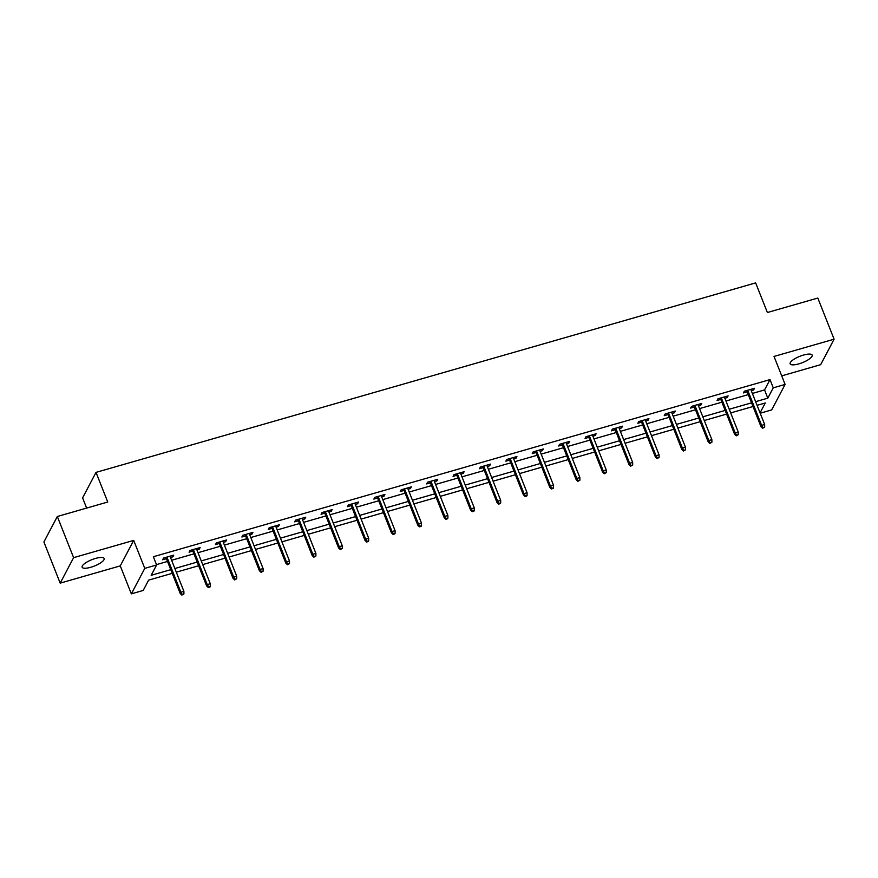 <?xml version="1.0" encoding="UTF-8"?>
<svg xmlns="http://www.w3.org/2000/svg" width="878" height="878" viewBox="0 0 878 878"><rect width="100%" height="100%" fill="white"/><g stroke="black" fill="none" stroke-linecap="round" stroke-linejoin="round"><path stroke-width="1.32" d="M90.807 567.265A11.831 3.424 158.4 0 0 104.142 558.507A11.831 3.424 158.4 0 0 95.461 558.452A11.831 3.424 158.4 0 0 82.126 567.221A11.831 3.424 158.4 0 0 90.807 567.265M798.837 363.876A11.831 3.424 158.4 0 0 812.161 355.118A11.831 3.424 158.4 0 0 803.48 355.063A11.831 3.424 158.4 0 0 790.156 363.832A11.831 3.424 158.4 0 0 798.837 363.876M172.242 573.345L148.634 580.128L143.191 590.455L131.349 593.868L144.771 568.373L156.613 564.971L151.17 575.309L170.782 569.668M120.264 565.882L133.697 540.398L73.62 557.651L57.322 516.505L43.9 541.989L60.187 583.135L120.264 565.882L131.349 593.868M86.637 508.077L82.598 497.881L96.02 472.386L755.651 282.903L767.383 312.524L817.813 298.048L834.1 339.193L774.023 356.446L785.108 384.432L771.674 409.916L760.194 413.22M781.716 375.872L820.678 364.677L834.1 339.193M73.62 557.651L60.187 583.135M752.369 393.432L764.562 389.931L770.006 379.603L153.354 556.74L156.613 564.971M156.471 564.62L167.522 561.437M171.594 560.274L193.928 553.853M198 552.69L220.323 546.27M224.395 545.106L246.718 538.686M250.79 537.523L273.124 531.113M277.196 529.939L299.519 523.529M303.59 522.355L325.914 515.946M329.985 514.771L352.319 508.362M356.391 507.188L378.714 500.778M382.786 499.604L405.109 493.195M409.181 492.02L431.515 485.611M435.587 484.436L457.91 478.027M461.982 476.853L484.305 470.443M488.377 469.269L510.711 462.86M514.782 461.685L537.106 455.276M541.177 454.102L563.5 447.692M567.572 446.518L589.906 440.108M593.978 438.934L616.301 432.525M620.373 431.35L642.696 424.941M646.768 423.767L669.102 417.357M673.174 416.183L695.497 409.774M699.568 408.599L721.892 402.19M725.963 401.016L748.297 394.606M751.272 390.677L753.598 390.008L754.509 388.296L744.357 391.204L743.446 392.927L747.2 391.851M724.877 398.261L727.203 397.591L728.114 395.879L717.963 398.788L717.052 400.511L720.805 399.435M698.482 405.845L700.809 405.175L701.709 403.452L691.557 406.371L690.657 408.094L694.41 407.019M672.076 413.428L674.403 412.759L675.314 411.036L665.162 413.955L664.251 415.678L668.004 414.603M645.681 421.012L648.008 420.342L648.919 418.619L638.767 421.539L637.856 423.262L641.609 422.186M619.286 428.596L621.613 427.926L622.513 426.203L612.361 429.122L611.461 430.846L615.215 429.77M592.88 436.179L595.207 435.51L596.118 433.787L585.966 436.706L585.055 438.429L588.809 437.354M566.486 443.763L568.812 443.094L569.723 441.371L559.571 444.29L558.66 446.013L562.414 444.937M540.091 451.347L542.417 450.677L543.317 448.954L533.165 451.874L532.266 453.597L536.019 452.521M513.685 458.931L516.012 458.261L516.923 456.538L506.771 459.457L505.86 461.18L509.613 460.105M487.29 466.514L489.617 465.845L490.528 464.122L480.365 467.041L479.465 468.764L483.218 467.689M460.895 474.098L463.222 473.429L464.122 471.705L453.97 474.625L453.059 476.348L456.812 475.272M434.489 481.682L436.816 481.012L437.727 479.289L427.575 482.209L426.664 483.932L430.418 482.856M408.094 489.265L410.421 488.596L411.332 486.873L401.169 489.792L400.269 491.515L404.023 490.44M381.7 496.849L384.026 496.18L384.926 494.457L374.774 497.376L373.863 499.099L377.617 498.024M355.294 504.433L357.62 503.763L358.531 502.04L348.379 504.96L347.469 506.683L351.222 505.596M328.899 512.017L331.226 511.347L332.136 509.624L321.974 512.543L321.074 514.267L324.827 513.18M302.504 519.6L304.831 518.931L305.731 517.208L295.579 520.127L294.668 521.85L298.421 520.764M276.098 527.184L278.425 526.515L279.336 524.792L269.184 527.711L268.273 529.434L272.026 528.347M249.703 534.768L252.03 534.098L252.941 532.375L242.778 535.295L241.878 537.018L245.631 535.931M223.308 542.352L225.635 541.682L226.535 539.959L216.383 542.878L215.472 544.601L219.226 543.515M196.902 549.935L199.229 549.266L200.14 547.543L189.988 550.462L189.077 552.185L192.831 551.099M170.508 557.519L172.834 556.85L173.745 555.126L163.582 558.046L162.682 559.769L166.436 558.682M133.697 540.398L144.771 568.373M770.006 379.603L773.255 387.835L785.108 384.432M57.322 516.505L107.753 502.018L96.02 472.386M760.063 412.879L765.276 402.991L757.077 405.34M753.006 406.514L730.683 412.923M726.611 414.098L704.288 420.507M700.205 421.681L677.882 428.091M673.81 429.265L651.487 435.675M647.415 436.849L625.092 443.258M621.009 444.433L598.686 450.842M594.615 452.016L572.291 458.426M568.22 459.6L545.896 466.009M541.814 467.184L519.491 473.593M515.419 474.757L493.096 481.177M489.024 482.34L466.701 488.761M462.618 489.924L440.295 496.344M436.223 497.508L413.9 503.928M409.828 505.091L387.505 511.512M383.423 512.675L361.099 519.096M357.028 520.259L334.705 526.679M330.633 527.843L308.299 534.263M304.227 535.426L281.904 541.847M277.832 543.01L255.509 549.43M251.437 550.594L229.103 557.003M225.031 558.178L202.708 564.587M198.637 565.761L176.313 572.171M755.629 401.663L767.811 398.162L773.255 387.835M174.854 568.505L197.177 562.085M201.26 560.921L223.583 554.501M227.654 553.338L249.978 546.917M254.049 545.754L276.372 539.333M280.455 538.17L302.778 531.75M306.85 530.586L329.173 524.166M333.245 523.003L355.568 516.582M359.651 515.419L381.974 508.999M386.046 507.835L408.369 501.426M412.44 500.251L434.764 493.842M438.846 492.668L461.169 486.258M465.241 485.084L487.564 478.675M491.636 477.5L513.959 471.091M518.042 469.917L540.365 463.507M544.437 462.333L566.76 455.923M570.832 454.749L593.155 448.34M597.238 447.165L619.561 440.756M623.632 439.582L645.956 433.172M650.027 431.998L672.35 425.589M676.433 424.414L698.756 418.005M702.828 416.83L725.151 410.421M729.223 409.247L751.546 402.837M764.562 389.931L767.811 398.162M753.083 388.702L753.598 390.008M726.688 396.285L727.203 397.591M700.282 403.869L700.809 405.175M673.887 411.453L674.403 412.759M647.492 419.036L648.008 420.342M621.086 426.62L621.613 427.926M594.691 434.204L595.207 435.51M568.296 441.788L568.812 443.094M541.891 449.371L542.417 450.677M515.496 456.955L516.012 458.261M489.101 464.539L489.617 465.845M462.695 472.123L463.222 473.429M436.3 479.706L436.816 481.012M409.905 487.279L410.421 488.596M383.499 494.863L384.026 496.18M357.105 502.446L357.62 503.763M330.71 510.03L331.226 511.347M304.304 517.614L304.831 518.931M277.909 525.198L278.425 526.515M251.514 532.781L252.03 534.098M225.108 540.365L225.635 541.682M198.713 547.949L199.229 549.266M172.318 555.533L172.834 556.85M746.684 390.534L760.963 426.598L761.61 425.358L747.705 390.249M762.993 427.575L762.631 428.266L764.683 427.092L762.993 427.575L761.61 425.358L764.661 424.48L750.756 389.371M760.963 426.598L762.631 428.266M764.683 427.092L764.661 424.48M720.289 398.118L734.557 434.182L735.215 432.942L721.31 397.822M736.587 435.159L736.225 435.85L738.288 434.676L736.587 435.159L735.215 432.942L738.255 432.064L724.361 396.955M734.557 434.182L736.225 435.85M738.288 434.676L738.255 432.064M693.883 405.702L708.162 441.766L708.809 440.526L694.915 405.406M710.192 442.742L709.83 443.434L711.882 442.26L710.192 442.742L708.809 440.526L711.86 439.648L697.955 404.538M708.162 441.766L709.83 443.434M711.882 442.26L711.86 439.648M667.489 413.286L681.767 449.349L682.415 448.109L668.509 412.989M683.797 450.326L683.435 451.018L685.488 449.843L683.797 450.326L682.415 448.109L685.466 447.231L671.56 412.122M681.767 449.349L683.435 451.018M685.488 449.843L685.466 447.231M641.094 420.869L655.361 456.922L656.02 455.693L642.114 420.573M657.392 457.91L657.029 458.601L659.093 457.427L657.392 457.91L656.02 455.693L659.06 454.815L645.165 419.706M655.361 456.922L657.029 458.601M659.093 457.427L659.06 454.815M614.688 428.453L628.966 464.506L629.614 463.266L615.719 428.157M630.997 465.494L630.634 466.185L632.687 465.011L630.997 465.494L629.614 463.266L632.665 462.399L618.76 427.29M628.966 464.506L630.634 466.185M632.687 465.011L632.665 462.399M588.293 436.037L602.571 472.09L603.219 470.849L589.314 435.74M604.602 473.077L604.24 473.769L606.292 472.594L604.602 473.077L603.219 470.849L606.27 469.982L592.365 434.873M602.571 472.09L604.24 473.769M606.292 472.594L606.27 469.982M561.887 443.62L576.166 479.673L576.824 478.433L562.919 443.324M578.196 480.661L577.834 481.353L579.897 480.167L578.196 480.661L576.824 478.433L579.864 477.566L565.97 442.457M576.166 479.673L577.834 481.353M579.897 480.167L579.864 477.566M535.492 451.204L549.771 487.257L550.418 486.017L536.524 450.908M551.801 488.245L551.439 488.925L553.129 488.442L553.491 487.751L551.801 488.245L550.418 486.017L553.469 485.15L539.564 450.041M549.771 487.257L551.439 488.925M553.491 487.751L553.469 485.15M509.097 458.788L523.376 494.841L524.023 493.601L510.118 458.492M525.406 495.829L525.044 496.509L526.734 496.026L527.096 495.335L525.406 495.829L524.023 493.601L527.074 492.734L513.169 457.625M523.376 494.841L525.044 496.509M527.096 495.335L527.074 492.734M482.691 466.372L496.97 502.425L497.628 501.184L483.723 466.075M499 503.412L498.638 504.093L500.328 503.61L500.701 502.918L499 503.412L497.628 501.184L500.669 500.317L486.774 465.197M496.97 502.425L498.638 504.093M500.701 502.918L500.669 500.317M456.297 473.955L470.575 510.008L471.223 508.768L457.328 473.659M472.605 510.996L472.243 511.676L473.933 511.194L474.296 510.502L472.605 510.996L471.223 508.768L474.274 507.901L460.368 472.781M470.575 510.008L472.243 511.676M474.296 510.502L474.274 507.901M429.902 481.539L444.18 517.592L444.828 516.352L430.922 481.243M446.211 518.58L445.848 519.26L447.539 518.777L447.901 518.086L446.211 518.58L444.828 516.352L447.879 515.485L433.973 480.365M444.18 517.592L445.848 519.26M447.901 518.086L447.879 515.485M403.496 489.123L417.774 525.176L418.433 523.936L404.528 488.826M419.805 526.163L419.443 526.844L421.133 526.361L421.506 525.67L419.805 526.163L418.433 523.936L421.473 523.058L407.579 487.948M417.774 525.176L419.443 526.844M421.506 525.67L421.473 523.058M377.101 496.707L391.379 532.759L392.027 531.519L378.133 496.41M393.41 533.747L393.048 534.428L394.738 533.945L395.1 533.253L393.41 533.747L392.027 531.519L395.078 530.641L381.173 495.532M391.379 532.759L393.048 534.428M395.1 533.253L395.078 530.641M350.706 504.29L364.985 540.343L365.632 539.103L351.727 503.994M367.015 541.32L366.653 542.011L368.343 541.528L368.705 540.837L367.015 541.32L365.632 539.103L368.683 538.225L354.778 503.116M364.985 540.343L366.653 542.011M368.705 540.837L368.683 538.225M324.3 511.874L338.579 547.927L339.237 546.687L325.332 511.578M340.609 548.904L340.247 549.595L342.31 548.421L340.609 548.904L339.237 546.687L342.277 545.809L328.383 510.7M338.579 547.927L340.247 549.595M342.31 548.421L342.277 545.809M297.905 519.458L312.184 555.511L312.831 554.27L298.937 519.161M314.214 556.487L313.852 557.179L315.904 556.004L314.214 556.487L312.831 554.27L315.882 553.392L301.977 518.283M312.184 555.511L313.852 557.179M315.904 556.004L315.882 553.392M271.511 527.041L285.789 563.094L286.437 561.854L272.531 526.745M287.819 564.071L287.457 564.763L289.51 563.588L287.819 564.071L286.437 561.854L289.488 560.976L275.582 525.867M285.789 563.094L287.457 564.763M289.51 563.588L289.488 560.976M245.105 534.625L259.383 570.678L260.042 569.438L246.136 534.329M261.414 571.655L261.051 572.346L263.115 571.172L261.414 571.655L260.042 569.438L263.082 568.56L249.187 533.451M259.383 570.678L261.051 572.346M263.115 571.172L263.082 568.56M218.71 542.209L232.988 578.262L233.636 577.022L219.741 541.913M235.019 579.239L234.656 579.93L236.709 578.756L235.019 579.239L233.636 577.022L236.687 576.144L222.782 541.035M232.988 578.262L234.656 579.93M236.709 578.756L236.687 576.144M192.315 549.793L206.593 585.845L207.241 584.605L193.336 549.496M208.624 586.822L208.262 587.514L209.952 587.031L210.314 586.339L208.624 586.822L207.241 584.605L210.292 583.727L196.387 548.618M206.593 585.845L208.262 587.514M210.314 586.339L210.292 583.727M165.909 557.376L180.188 593.429L180.846 592.189L166.941 557.08M182.218 594.406L181.856 595.097L183.919 593.923L182.218 594.406L180.846 592.189L183.886 591.311L169.992 556.202M180.188 593.429L181.856 595.097M183.919 593.923L183.886 591.311"/></g></svg>
